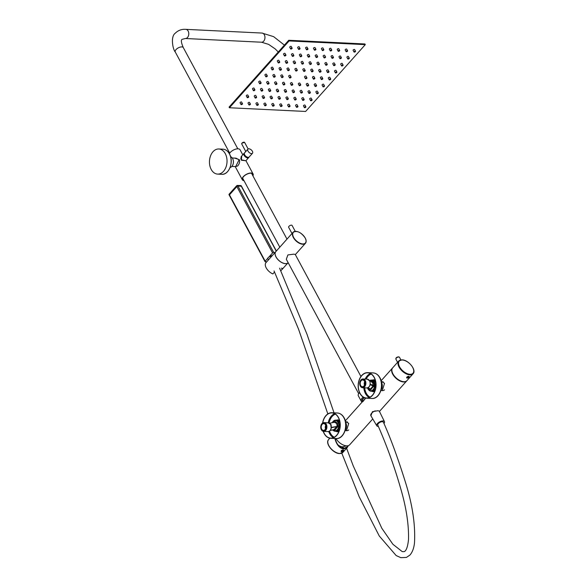 <?xml version="1.0" encoding="UTF-8"?>
<svg xmlns="http://www.w3.org/2000/svg" width="587" height="587" viewBox="0 0 587 587"><rect width="100%" height="100%" fill="white"/><g stroke="black" fill="none" stroke-linecap="round" stroke-linejoin="round"><path stroke-width="0.88" d="M381.139 380.75L392.417 368.122A9.59 5.195 41.8 0 0 392.718 374.176A9.59 5.195 41.8 0 0 399.886 380.934A9.59 5.195 41.8 0 0 406.725 380.897A9.59 5.195 -138.2 0 1 399.886 380.934A9.59 5.195 -138.2 0 1 392.718 374.176A9.59 5.195 41.8 0 1 392.417 368.122A9.59 5.195 41.8 0 1 392.542 367.99M372.76 418.942L349.691 444.777A9.59 5.195 -138.2 0 1 343.116 444.939A9.59 5.195 -138.2 0 1 335.962 438.54M382.166 381.777L384.529 383.34L382.247 390.641L381.403 390.494M346.367 421.87L348.737 423.432L346.455 430.733L345.611 430.587M370.896 415.765L372.429 411.685L377.925 410.717L379.275 411.105M346.719 430.733A4.476 3.126 92.8 0 1 346.249 430.616M347.086 421.818A4.476 3.126 -87.2 0 0 346.675 421.884M365.686 398.103L362.832 401.699M382.475 381.792A4.476 3.126 92.8 0 1 382.885 381.726M382.049 390.524A4.476 3.126 -87.2 0 0 382.511 390.641M406.842 380.758A9.59 5.195 -138.2 0 1 406.725 380.897L379.444 411.45M402.616 360.022A9.59 5.195 41.8 0 0 401.89 359.948A9.59 5.195 41.8 0 0 398.749 361.027L392.659 367.851A9.59 5.195 -138.2 0 0 394.42 376.091A9.59 5.195 -138.2 0 0 403.827 381.704A9.59 5.195 41.8 0 0 406.967 380.625A9.59 5.195 -138.2 0 1 400.129 380.669A9.59 5.195 -138.2 0 1 392.952 373.904A9.59 5.195 41.8 0 1 392.659 367.851L392.417 368.122M362.517 401.611A5.54 2.59 -28.3 0 1 362.23 401.259A5.54 2.59 -28.3 0 1 364.043 397.582M362.759 401.332L362.612 401.053A5.114 2.392 -28.3 0 1 364.263 397.678M346.418 445.841L343.057 446.81A6.714 3.639 -138.2 0 1 338.149 445.034M383.186 381.829A4.373 3.052 -87.2 0 0 383.15 381.829L381.418 381.741M384.551 389.819A4.373 3.052 92.8 0 1 382.724 390.56L380.948 390.472M382.108 387.589A6.288 4.388 -87.2 0 0 382.122 387.53A6.288 4.388 -87.2 0 0 382.254 384.786L381.631 382.218A6.927 4.835 -87.2 0 0 381.352 381.616M382.254 384.786A6.288 4.388 -87.2 0 0 382.254 384.771L382.093 387.662L381.572 387.655M381.007 390.296L381.308 389.122M381.66 389.137A6.927 4.835 -87.2 0 0 382.093 387.677L382.122 387.53M347.387 421.921A4.373 3.052 -87.2 0 0 347.357 421.921L345.618 421.833M348.751 429.911A4.373 3.052 92.8 0 1 346.932 430.645L345.156 430.564M346.315 427.681A6.288 4.388 -87.2 0 0 346.33 427.622A6.288 4.388 -87.2 0 0 346.462 424.878L345.838 422.31A6.927 4.835 -87.2 0 0 345.552 421.708M345.207 430.388L345.868 429.229A6.927 4.835 -87.2 0 0 346.293 427.769L346.462 424.863A6.288 4.388 -87.2 0 0 346.462 424.856M346.293 427.769L345.772 427.747M364.74 384.536L364.923 383.216M364.82 384.206A3.39 2.37 92.8 0 1 362.392 386.73A3.39 2.37 92.8 0 1 360.66 385.468A3.39 2.37 92.8 0 1 360.477 381.836A3.39 2.37 92.8 0 1 362.722 379.965A3.39 2.37 92.8 0 1 364.454 381.22A3.39 2.37 92.8 0 1 364.894 382.709M364.439 381.168A3.471 2.429 92.8 0 1 364.894 382.702A3.471 2.429 92.8 0 1 364.82 384.214A3.471 2.429 92.8 0 1 362.92 386.738A3.471 2.429 92.8 0 1 360.55 385.52A3.471 2.429 92.8 0 1 361.034 380.64A3.471 2.429 92.8 0 1 364.439 381.168M364.71 380.86A3.962 2.766 -87.2 0 0 362.01 379.473A3.962 2.766 -87.2 0 0 359.838 382.35A3.962 2.766 -87.2 0 0 359.75 384.074A3.962 2.766 -87.2 0 0 360.271 385.828A3.962 2.766 -87.2 0 0 364.153 386.429A3.962 2.766 -87.2 0 0 364.71 380.86M359.758 384.125A4.388 3.067 -87.2 0 0 359.765 384.169A4.388 3.067 -87.2 0 0 360.337 386.114A4.388 3.067 -87.2 0 0 362.583 387.743A4.388 3.067 -87.2 0 0 365.496 385.321A4.388 3.067 -87.2 0 0 365.253 380.603A4.388 3.067 -87.2 0 0 363.008 378.975A4.388 3.067 -87.2 0 0 359.853 382.254A4.388 3.067 -87.2 0 0 359.846 382.306M366.794 387.948L366.956 387.956A4.388 3.067 -87.2 0 0 369.795 385.498A4.388 3.067 -87.2 0 0 369.568 380.846A4.388 3.067 -87.2 0 0 369.546 380.816A4.388 3.067 -87.2 0 0 367.301 379.18L369.7 380.912C370.881 384.668 369.964 387.016 366.956 387.956L362.583 387.743M369.575 380.692A5.562 3.889 92.8 0 1 371.512 380.068A5.562 3.889 92.8 0 1 374.359 382.137A5.562 3.889 92.8 0 1 374.66 388.11A5.562 3.889 92.8 0 1 370.969 391.177L367.99 389.049L367.521 387.897L370.309 389.115L373.163 385.982L372.716 382.885L371.013 381.543L371.63 381.007L370.896 381.389M371.556 381.704L369.634 380.794M368.614 388.132L370.602 389.695L374.176 385.74L373.633 382.57L371.63 381.007M370.602 389.695L367.667 387.86M371.182 389.438L367.924 387.765M373.846 386.495L370.177 384.566M374.176 385.74L370.236 384.221M333.321 429.838L334.392 430.3L333.878 429.713L337.151 426.257L336.711 423.498L334.546 422.28M330.048 423.528L331.127 424.761L331.31 427.732M331.105 428.099L331.237 428.084C330.76 430.315 329.652 431.482 327.906 431.599A4.388 3.067 -87.2 0 0 331.105 428.099L331.362 427.38L337.892 426.331L337.327 423.168L335.346 421.605L334.377 422.251M325.697 428.429L325.682 427.16M325.851 427.85A3.39 2.37 92.8 0 1 323.422 430.381A3.39 2.37 92.8 0 1 321.683 429.119A3.39 2.37 92.8 0 1 321.5 425.48A3.39 2.37 92.8 0 1 323.745 423.609A3.39 2.37 92.8 0 1 325.484 424.871A3.39 2.37 92.8 0 1 325.924 426.353A3.471 2.429 92.8 0 1 325.851 427.864A3.471 2.429 92.8 0 1 323.951 430.381A3.471 2.429 92.8 0 1 321.581 429.17A3.471 2.429 92.8 0 1 322.065 424.284A3.471 2.429 92.8 0 1 325.469 424.812A3.471 2.429 92.8 0 1 325.924 426.345M321.302 429.479A3.962 2.766 -87.2 0 0 325.183 430.073A3.962 2.766 -87.2 0 0 325.741 424.504A3.962 2.766 -87.2 0 0 323.033 423.117A3.962 2.766 -87.2 0 0 320.869 425.993A3.962 2.766 -87.2 0 0 320.781 427.725A3.962 2.766 -87.2 0 0 321.302 429.479M320.788 427.769A4.388 3.067 -87.2 0 0 320.796 427.82A4.388 3.067 -87.2 0 0 321.368 429.757A4.388 3.067 -87.2 0 0 323.613 431.386A4.388 3.067 -87.2 0 0 326.526 428.965A4.388 3.067 -87.2 0 0 326.284 424.254A4.388 3.067 -87.2 0 0 324.039 422.618A4.388 3.067 -87.2 0 0 320.884 425.898A4.388 3.067 -87.2 0 0 320.876 425.949M331.149 427.879L330.708 424.467L328.265 422.823M331.244 427.358L330.921 424.702L329.938 423.491M330.708 424.467L328.449 422.838M330.782 424.614L331.207 427.894M334.957 430.051L334.392 430.3L333.878 429.713L334.23 429.589A0.638 0.374 39.6 0 1 334.957 430.051L337.892 426.331M335.346 421.605L334.935 422.148L329.608 423.205L334.744 422.222M337.554 427.094L336.872 426.595L331.339 427.688M375.834 383.106A5.606 3.918 92.8 0 0 375.423 382.159A5.606 3.918 -87.2 0 0 372.562 380.075A5.606 3.918 -87.2 0 0 372.077 380.097M375.57 388.579A5.606 3.918 92.8 0 1 372.019 391.272A5.606 3.918 92.8 0 1 371.534 391.206M374.168 377.514A12.62 8.812 -87.2 0 0 367.719 372.818A12.62 8.812 -87.2 0 0 359.361 379.789A12.62 8.812 -87.2 0 0 360.044 393.334A12.62 8.812 -87.2 0 0 366.493 398.023A12.62 8.812 -87.2 0 0 374.858 391.059A12.62 8.812 -87.2 0 0 374.168 377.514M374.264 377.404A12.789 8.93 -87.2 0 0 367.726 372.65A12.789 8.93 -87.2 0 0 359.251 379.708A12.789 8.93 -87.2 0 0 359.948 393.444A12.789 8.93 92.8 0 0 366.486 398.199A12.789 8.93 92.8 0 0 374.961 391.133A12.789 8.93 92.8 0 0 374.264 377.404M340.034 423.198A5.606 3.918 92.8 0 0 339.631 422.251A5.606 3.918 -87.2 0 0 336.762 420.167A5.606 3.918 -87.2 0 0 336.278 420.189M339.77 428.664A5.606 3.918 92.8 0 1 336.219 431.364A5.606 3.918 92.8 0 1 335.742 431.298M323.356 431.364A12.62 8.812 -87.2 0 0 324.244 433.426A12.62 8.812 -87.2 0 0 330.701 438.115A12.62 8.812 -87.2 0 0 339.059 431.151A12.62 8.812 -87.2 0 0 338.376 417.599A12.62 8.812 -87.2 0 0 331.926 412.91A12.62 8.812 -87.2 0 0 322.74 422.956M331.934 412.742L337.356 413.006A12.789 8.93 92.8 0 1 343.894 417.761A12.789 8.93 92.8 0 1 344.591 431.489A12.789 8.93 92.8 0 1 336.116 438.548L330.694 438.291A12.789 8.93 92.8 0 0 339.161 431.225A12.789 8.93 92.8 0 0 338.472 417.496A12.789 8.93 -87.2 0 0 331.934 412.742A12.789 8.93 -87.2 0 0 322.601 423.044M323.21 431.328A12.789 8.93 -87.2 0 0 324.149 433.529A12.789 8.93 92.8 0 0 330.694 438.291M409.11 376.854A1.387 0.646 151.7 0 0 409.11 376.509A1.387 0.646 151.7 0 0 409.11 376.502A1.387 0.646 151.7 0 0 408.662 376.296A1.387 0.646 151.7 0 0 407.202 376.839A1.387 0.646 151.7 0 0 406.674 377.823A1.387 0.646 -28.3 0 1 406.666 377.815A1.387 0.646 -28.3 0 1 407.202 376.832A1.387 0.646 -28.3 0 1 408.662 376.296A1.387 0.646 151.7 0 1 409.11 376.509L409.11 376.502M408.669 376.494A1.269 0.594 151.7 0 0 407.048 377.25A1.269 0.594 151.7 0 0 407.246 378.094A1.269 0.594 151.7 0 0 408.868 377.338A1.269 0.594 151.7 0 0 408.669 376.494M339.015 446.48L338.993 445.599M347.812 445.775L346.917 447.096L343.674 448.424C339.682 447.778 336.916 444.704 335.375 439.208L334.964 438.856A9.59 5.195 -138.2 0 1 334.773 438.489M341.568 451.44C340.834 450.794 341.296 450.28 342.955 449.884L343.344 450.053M334.964 438.856C336.725 444.997 339.66 448.365 343.777 448.96L347.262 447.492L348.37 445.628M335.375 439.208L335.206 438.863A9.245 5.012 -138.2 0 1 335.023 438.496M343.608 450.589A1.387 0.646 151.7 0 0 343.608 450.244A1.387 0.646 151.7 0 0 343.608 450.236A1.387 0.646 151.7 0 0 343.16 450.024A1.387 0.646 -28.3 0 0 341.7 450.567A1.387 0.646 -28.3 0 0 341.164 451.55A1.387 0.646 -28.3 0 1 341.164 451.55A1.387 0.646 151.7 0 0 341.458 451.748M343.168 450.229A1.269 0.594 151.7 0 0 341.546 450.985A1.269 0.594 151.7 0 0 341.744 451.821A1.269 0.594 151.7 0 0 343.366 451.073A1.269 0.594 151.7 0 0 343.168 450.229M339.822 446.061A1.064 0.499 151.7 0 0 339.381 446.362M340.174 446.223A0.851 0.396 151.7 0 0 339.594 446.56M340.856 446.524L340.871 446.494A0.851 0.396 -28.3 0 1 340.856 446.524A0.851 0.396 -28.3 0 1 340.233 447.067M340.438 446.333L339.69 446.641M340.122 446.986L340.643 446.413M340.577 446.7L340.372 446.333M274.092 272.537L272.845 273.931A8.269 4.483 41.8 0 1 266.212 267.899A8.269 4.483 41.8 0 1 265.955 262.675L275.743 251.72A8.269 4.483 41.8 0 0 276 256.945A8.269 4.483 41.8 0 0 282.186 262.771A8.269 4.483 41.8 0 0 288.078 262.734A8.269 4.483 41.8 0 0 288.1 262.712M275.149 253.078A8.225 4.454 41.8 0 0 276.029 256.945A8.225 4.454 41.8 0 0 286.801 263.475M291.996 233.516L288.65 227.301A1.952 0.91 -28.3 0 1 289.398 225.914A1.952 0.91 -28.3 0 1 291.453 225.151A1.952 0.91 -28.3 0 1 292.084 225.452L295.239 231.322M305.871 239.76A8.269 4.483 -138.2 0 1 305.431 243.304A8.269 4.483 -138.2 0 1 299.531 243.341A8.269 4.483 -138.2 0 1 293.346 237.508A8.269 4.483 -138.2 0 1 293.089 232.291L275.787 251.669A8.269 4.483 41.8 0 0 275.743 251.72M363.133 397.069A6.391 2.994 151.7 0 0 361.218 401.163A6.391 2.994 151.7 0 0 362.208 401.948M359.493 392.512A6.391 2.994 151.7 0 0 358.356 395.858L361.218 401.163M358.657 393.628L286.309 259.263L287.894 254.934L293.874 254.149L295.246 254.45L360.946 376.48M288.129 262.683L288.144 262.668A8.269 4.483 -138.2 0 1 282.23 262.719A8.269 4.483 -138.2 0 1 276.044 256.886A8.269 4.483 -138.2 0 1 275.787 251.669M280.894 270.776L282.655 268.479L281.356 268.171M245.828 151.6L246.232 150.998M252.403 151.299A3.089 1.673 41.8 0 0 250.091 149.12A3.089 1.673 41.8 0 0 247.89 149.135A3.089 1.673 41.8 0 0 247.985 151.086A3.089 1.673 41.8 0 0 250.297 153.266A3.089 1.673 41.8 0 0 252.498 153.251A3.089 1.673 41.8 0 0 252.403 151.299M247.89 149.135L244.552 152.877A3.089 1.673 41.8 0 0 244.647 154.829A3.089 1.673 41.8 0 0 246.958 157.008A3.089 1.673 41.8 0 0 249.159 156.993L252.498 153.251M225.283 153.655A12.576 8.783 -87.2 0 0 218.848 148.981A12.576 8.783 -87.2 0 0 210.52 155.922A12.576 8.783 -87.2 0 0 211.203 169.423A12.576 8.783 -87.2 0 0 217.638 174.104A12.576 8.783 -87.2 0 0 225.966 167.156A12.576 8.783 -87.2 0 0 225.283 153.655M230.067 167.544A5.54 3.867 -87.2 0 0 232.65 158.615A5.54 3.867 -87.2 0 0 230.588 156.7M247.971 157.323A2.495 1.35 -138.2 0 1 247.222 157.389A2.495 1.35 -138.2 0 1 244.596 155.386A2.495 1.35 -138.2 0 1 244.375 154.851A2.495 1.35 -138.2 0 1 244.353 154.102M247.12 157.375A2.282 1.233 41.8 0 0 247.743 157.287M243.876 180.458A5.841 2.73 -28.3 0 1 242.651 177.934A5.841 2.73 -28.3 0 1 243.524 176.658A5.841 2.73 -28.3 0 1 251.383 173.238A5.841 2.73 -28.3 0 1 252.814 175.645M252.623 175.308A5.635 2.634 151.7 0 0 251.273 173.224M252.41 174.904A5.415 2.531 151.7 0 0 251.148 173.209M252.234 174.566A5.415 2.531 151.7 0 0 252.19 173.803M252.05 174.236A5.415 2.531 151.7 0 0 252.058 173.657M251.874 173.906A5.415 2.531 151.7 0 0 251.904 173.525M244.383 153.141A3.133 1.695 41.8 0 0 244.038 153.383L241.176 156.597L240.853 159.04L241.609 159.869L245.85 160.772L248.712 157.558A3.133 1.695 41.8 0 0 248.917 157.184M245.865 160.75L241.345 160.222L241.712 155.995M234.646 158.108L239.342 159.664C239.98 161.909 239.393 164.022 237.596 165.996L235.446 166.598M231.85 166.422L235.673 166.605L239.085 159.789L236.077 158.174L232.261 157.991M244.038 153.383A3.133 1.695 41.8 0 0 244.141 155.364A3.133 1.695 41.8 0 0 246.481 157.573A3.133 1.695 41.8 0 0 248.712 157.558M243.994 180.671A6.119 2.862 -28.3 0 1 242.314 179.761A6.119 2.862 -28.3 0 1 243.326 176.65A6.119 2.862 -28.3 0 1 248.851 173.319A6.119 2.862 -28.3 0 1 253.085 173.957A6.119 2.862 -28.3 0 1 252.924 175.865M229.385 153.743A6.119 2.862 -28.3 0 1 230.287 152.429A6.119 2.862 -28.3 0 1 235.813 149.105A6.119 2.862 -28.3 0 1 240.046 149.744L242.776 154.807M244.419 154.322A2.282 1.233 41.8 0 0 244.405 154.946M242.629 178.734A5.415 2.531 151.7 0 0 243.121 179.05M242.68 178.925A5.415 2.531 151.7 0 0 243.297 179.38M242.761 177.729A5.415 2.531 151.7 0 0 243.473 179.71M242.702 177.839A5.635 2.634 151.7 0 0 243.693 180.114M341.803 453.193L359.193 496.771L379.253 535.975L396.144 555.544L400.789 557.65L406.409 557.437L409.887 555.097C412.36 552.316 413.894 548.273 414.488 542.975C415.493 525.482 412.646 505.781 405.955 483.864C398.037 458.418 390.516 437.88 383.406 422.251A3.155 1.475 151.7 0 0 379.635 422.53A3.155 1.475 151.7 0 0 377.793 425.105C387.435 447.067 395.462 469.578 401.86 492.647C406.622 509.934 408.838 525.504 408.515 539.365C407.371 551.237 404.37 551.604 403.988 551.655L402.234 551.619L392.894 544.266L381.829 528.285L353.279 465.997L346.587 448.248M378.336 426.419A4.373 2.04 -28.3 0 1 376.773 425.78A4.373 2.04 -28.3 0 1 379.261 422.09A4.373 2.04 -28.3 0 1 384.463 421.635A4.373 2.04 -28.3 0 1 383.949 423.557M376.773 425.78L370.859 415.699A4.799 2.245 -28.3 0 1 373.589 411.648A4.799 2.245 -28.3 0 1 375.21 410.863M379.246 411.047A4.799 2.245 -28.3 0 1 379.305 411.157L384.463 421.635M268.45 259.887L267.855 258.684A3.155 1.416 -14.5 0 1 271.737 256.203M305.739 107.223A0.851 0.396 -28.3 0 1 304.969 107.685A0.851 0.396 -28.3 0 1 304.382 107.597A0.851 0.396 -28.3 0 1 304.521 107.164A0.851 0.396 -28.3 0 1 305.291 106.695A0.851 0.396 -28.3 0 1 305.878 106.79A0.851 0.396 -28.3 0 1 305.739 107.223M305.878 106.79L304.991 105.124A0.851 0.396 151.7 0 0 304.396 105.036A0.851 0.396 151.7 0 0 303.626 105.499A0.851 0.396 151.7 0 0 303.486 105.939L304.382 107.597M297.814 106.834A0.851 0.396 -28.3 0 1 297.044 107.296A0.851 0.396 -28.3 0 1 296.457 107.208A0.851 0.396 -28.3 0 1 296.596 106.775A0.851 0.396 -28.3 0 1 297.367 106.313A0.851 0.396 -28.3 0 1 297.961 106.401A0.851 0.396 -28.3 0 1 297.814 106.834M297.961 106.401L297.066 104.743A0.851 0.396 151.7 0 0 296.472 104.655A0.851 0.396 151.7 0 0 295.701 105.117A0.851 0.396 151.7 0 0 295.562 105.55L296.457 107.208M289.89 106.452A0.851 0.396 -28.3 0 1 289.127 106.915A0.851 0.396 -28.3 0 1 288.533 106.827A0.851 0.396 -28.3 0 1 288.672 106.394A0.851 0.396 -28.3 0 1 289.442 105.924A0.851 0.396 -28.3 0 1 290.037 106.012A0.851 0.396 -28.3 0 1 289.89 106.452M290.037 106.012L289.142 104.354A0.851 0.396 151.7 0 0 288.555 104.266A0.851 0.396 151.7 0 0 287.784 104.728A0.851 0.396 151.7 0 0 287.637 105.168L288.533 106.827M281.973 106.064A0.851 0.396 -28.3 0 1 281.202 106.526A0.851 0.396 -28.3 0 1 280.608 106.438A0.851 0.396 -28.3 0 1 280.755 106.005A0.851 0.396 -28.3 0 1 281.518 105.543A0.851 0.396 -28.3 0 1 282.112 105.631A0.851 0.396 -28.3 0 1 281.973 106.064M282.112 105.631L281.217 103.972A0.851 0.396 151.7 0 0 280.63 103.884A0.851 0.396 151.7 0 0 279.86 104.347A0.851 0.396 151.7 0 0 279.72 104.78L280.608 106.438M274.048 105.682A0.851 0.396 -28.3 0 1 273.278 106.144A0.851 0.396 -28.3 0 1 272.691 106.056A0.851 0.396 -28.3 0 1 272.83 105.623A0.851 0.396 -28.3 0 1 273.601 105.154A0.851 0.396 -28.3 0 1 274.188 105.242A0.851 0.396 -28.3 0 1 274.048 105.682M274.188 105.242L273.293 103.583A0.851 0.396 151.7 0 0 272.706 103.495A0.851 0.396 151.7 0 0 271.935 103.958A0.851 0.396 151.7 0 0 271.796 104.398L272.691 106.056M266.124 105.293A0.851 0.396 -28.3 0 1 265.353 105.755A0.851 0.396 -28.3 0 1 264.766 105.667A0.851 0.396 -28.3 0 1 264.906 105.234A0.851 0.396 -28.3 0 1 265.676 104.772A0.851 0.396 -28.3 0 1 266.263 104.86A0.851 0.396 -28.3 0 1 266.124 105.293M266.263 104.86L265.375 103.202A0.851 0.396 151.7 0 0 264.781 103.114A0.851 0.396 151.7 0 0 264.011 103.576A0.851 0.396 151.7 0 0 263.871 104.009L264.766 105.667M258.199 104.912A0.851 0.396 -28.3 0 1 257.429 105.374A0.851 0.396 -28.3 0 1 256.842 105.286A0.851 0.396 -28.3 0 1 256.981 104.853A0.851 0.396 -28.3 0 1 257.752 104.383A0.851 0.396 -28.3 0 1 258.346 104.471A0.851 0.396 -28.3 0 1 258.199 104.912M258.346 104.471L257.451 102.813A0.851 0.396 151.7 0 0 256.857 102.725A0.851 0.396 151.7 0 0 256.086 103.187A0.851 0.396 151.7 0 0 255.947 103.628L256.842 105.286M250.275 104.523A0.851 0.396 -28.3 0 1 249.512 104.985A0.851 0.396 -28.3 0 1 248.917 104.897A0.851 0.396 -28.3 0 1 249.057 104.464A0.851 0.396 -28.3 0 1 249.827 104.002A0.851 0.396 -28.3 0 1 250.422 104.09A0.851 0.396 -28.3 0 1 250.275 104.523M250.422 104.09L249.526 102.431A0.851 0.396 151.7 0 0 248.939 102.343A0.851 0.396 151.7 0 0 248.169 102.806A0.851 0.396 151.7 0 0 248.022 103.239L248.917 104.897M242.358 104.141A0.851 0.396 -28.3 0 1 241.587 104.603A0.851 0.396 -28.3 0 1 240.993 104.515A0.851 0.396 -28.3 0 1 241.14 104.075A0.851 0.396 -28.3 0 1 241.903 103.613A0.851 0.396 -28.3 0 1 242.497 103.701A0.851 0.396 -28.3 0 1 242.358 104.141M242.497 103.701L241.602 102.043A0.851 0.396 151.7 0 0 241.015 101.955A0.851 0.396 151.7 0 0 240.244 102.417A0.851 0.396 151.7 0 0 240.105 102.857L240.993 104.515M291.996 48.545A0.851 0.396 -28.3 0 1 291.225 49.007A0.851 0.396 -28.3 0 1 290.631 48.919A0.851 0.396 -28.3 0 1 290.77 48.486A0.851 0.396 -28.3 0 1 291.541 48.024A0.851 0.396 -28.3 0 1 292.135 48.112A0.851 0.396 -28.3 0 1 291.996 48.545M292.135 48.112L291.24 46.454A0.851 0.396 151.7 0 0 290.653 46.366A0.851 0.396 151.7 0 0 289.883 46.828A0.851 0.396 151.7 0 0 289.736 47.261L290.631 48.919M285.788 55.494A0.851 0.396 -28.3 0 1 285.018 55.956A0.851 0.396 -28.3 0 1 284.431 55.868A0.851 0.396 -28.3 0 1 284.57 55.435A0.851 0.396 -28.3 0 1 285.341 54.973A0.851 0.396 -28.3 0 1 285.928 55.061A0.851 0.396 -28.3 0 1 285.788 55.494M285.928 55.061L285.033 53.402A0.851 0.396 151.7 0 0 284.446 53.314A0.851 0.396 151.7 0 0 283.675 53.777A0.851 0.396 151.7 0 0 283.536 54.209L284.431 55.868M279.581 62.442A0.851 0.396 -28.3 0 1 278.81 62.904A0.851 0.396 -28.3 0 1 278.223 62.816A0.851 0.396 -28.3 0 1 278.363 62.383A0.851 0.396 -28.3 0 1 279.133 61.921A0.851 0.396 -28.3 0 1 279.728 62.009A0.851 0.396 -28.3 0 1 279.581 62.442M279.728 62.009L278.832 60.351A0.851 0.396 151.7 0 0 278.238 60.263A0.851 0.396 151.7 0 0 277.468 60.725A0.851 0.396 151.7 0 0 277.328 61.158L278.223 62.816M273.381 69.391A0.851 0.396 -28.3 0 1 272.61 69.853A0.851 0.396 -28.3 0 1 272.016 69.765A0.851 0.396 -28.3 0 1 272.163 69.332A0.851 0.396 -28.3 0 1 272.933 68.87A0.851 0.396 -28.3 0 1 273.52 68.958A0.851 0.396 -28.3 0 1 273.381 69.391M273.52 68.958L272.625 67.3A0.851 0.396 151.7 0 0 272.038 67.212A0.851 0.396 151.7 0 0 271.267 67.674A0.851 0.396 151.7 0 0 271.128 68.107L272.016 69.765M267.173 76.339A0.851 0.396 -28.3 0 1 266.403 76.802A0.851 0.396 -28.3 0 1 265.816 76.714A0.851 0.396 -28.3 0 1 265.955 76.281A0.851 0.396 -28.3 0 1 266.725 75.818A0.851 0.396 -28.3 0 1 267.312 75.906A0.851 0.396 -28.3 0 1 267.173 76.339M267.312 75.906L266.425 74.248A0.851 0.396 151.7 0 0 265.83 74.16A0.851 0.396 151.7 0 0 265.06 74.622A0.851 0.396 151.7 0 0 264.92 75.055L265.816 76.714M260.966 83.288A0.851 0.396 -28.3 0 1 260.202 83.758A0.851 0.396 -28.3 0 1 259.608 83.662A0.851 0.396 -28.3 0 1 259.748 83.229A0.851 0.396 -28.3 0 1 260.518 82.767A0.851 0.396 -28.3 0 1 261.112 82.855A0.851 0.396 -28.3 0 1 260.966 83.288M261.112 82.855L260.217 81.197A0.851 0.396 151.7 0 0 259.63 81.109A0.851 0.396 151.7 0 0 258.86 81.571A0.851 0.396 151.7 0 0 258.713 82.004L259.608 83.662M254.765 90.237A0.851 0.396 -28.3 0 1 253.995 90.706A0.851 0.396 -28.3 0 1 253.408 90.611A0.851 0.396 -28.3 0 1 253.547 90.178A0.851 0.396 -28.3 0 1 254.318 89.716A0.851 0.396 -28.3 0 1 254.905 89.804A0.851 0.396 -28.3 0 1 254.765 90.237M254.905 89.804L254.01 88.145A0.851 0.396 151.7 0 0 253.423 88.057A0.851 0.396 151.7 0 0 252.652 88.52A0.851 0.396 151.7 0 0 252.513 88.953L253.408 90.611M248.558 97.193A0.851 0.396 -28.3 0 1 247.787 97.655A0.851 0.396 -28.3 0 1 247.2 97.567A0.851 0.396 -28.3 0 1 247.34 97.126A0.851 0.396 -28.3 0 1 248.11 96.664A0.851 0.396 -28.3 0 1 248.705 96.752A0.851 0.396 -28.3 0 1 248.558 97.193M248.705 96.752L247.809 95.094A0.851 0.396 151.7 0 0 247.215 95.006A0.851 0.396 151.7 0 0 246.445 95.468A0.851 0.396 151.7 0 0 246.305 95.901L247.2 97.567M355.377 51.627A0.851 0.396 -28.3 0 1 354.607 52.089A0.851 0.396 -28.3 0 1 354.02 52.001A0.851 0.396 -28.3 0 1 354.159 51.568A0.851 0.396 -28.3 0 1 354.93 51.106A0.851 0.396 -28.3 0 1 355.517 51.194A0.851 0.396 -28.3 0 1 355.377 51.627M355.517 51.194L354.629 49.535A0.851 0.396 151.7 0 0 354.034 49.447A0.851 0.396 151.7 0 0 353.264 49.91A0.851 0.396 151.7 0 0 353.125 50.343L354.02 52.001M347.453 51.245A0.851 0.396 -28.3 0 1 346.682 51.707A0.851 0.396 -28.3 0 1 346.095 51.619A0.851 0.396 -28.3 0 1 346.235 51.186A0.851 0.396 -28.3 0 1 347.005 50.717A0.851 0.396 -28.3 0 1 347.592 50.805A0.851 0.396 -28.3 0 1 347.453 51.245M347.592 50.805L346.704 49.147A0.851 0.396 151.7 0 0 346.11 49.059A0.851 0.396 151.7 0 0 345.339 49.521A0.851 0.396 151.7 0 0 345.2 49.961L346.095 51.619M339.528 50.856A0.851 0.396 -28.3 0 1 338.758 51.318A0.851 0.396 -28.3 0 1 338.171 51.23A0.851 0.396 -28.3 0 1 338.31 50.798A0.851 0.396 -28.3 0 1 339.081 50.335A0.851 0.396 -28.3 0 1 339.675 50.423A0.851 0.396 -28.3 0 1 339.528 50.856M339.675 50.423L338.78 48.765A0.851 0.396 151.7 0 0 338.185 48.677A0.851 0.396 151.7 0 0 337.422 49.139A0.851 0.396 151.7 0 0 337.276 49.572L338.171 51.23M331.611 50.475A0.851 0.396 -28.3 0 1 330.841 50.937A0.851 0.396 -28.3 0 1 330.246 50.849A0.851 0.396 -28.3 0 1 330.386 50.416A0.851 0.396 -28.3 0 1 331.156 49.946A0.851 0.396 -28.3 0 1 331.75 50.034A0.851 0.396 -28.3 0 1 331.611 50.475M331.75 50.034L330.855 48.376A0.851 0.396 151.7 0 0 330.268 48.288A0.851 0.396 151.7 0 0 329.498 48.75A0.851 0.396 151.7 0 0 329.351 49.191L330.246 50.849M323.686 50.086A0.851 0.396 -28.3 0 1 322.916 50.548A0.851 0.396 -28.3 0 1 322.322 50.46A0.851 0.396 -28.3 0 1 322.468 50.027A0.851 0.396 -28.3 0 1 323.239 49.565A0.851 0.396 -28.3 0 1 323.826 49.653A0.851 0.396 -28.3 0 1 323.686 50.086M323.826 49.653L322.931 47.995A0.851 0.396 151.7 0 0 322.344 47.907A0.851 0.396 151.7 0 0 321.573 48.369A0.851 0.396 151.7 0 0 321.434 48.802L322.322 50.46M315.762 49.704A0.851 0.396 -28.3 0 1 314.992 50.166A0.851 0.396 -28.3 0 1 314.405 50.078A0.851 0.396 -28.3 0 1 314.544 49.646A0.851 0.396 -28.3 0 1 315.314 49.176A0.851 0.396 -28.3 0 1 315.901 49.264A0.851 0.396 -28.3 0 1 315.762 49.704M315.901 49.264L315.006 47.606A0.851 0.396 151.7 0 0 314.419 47.518A0.851 0.396 151.7 0 0 313.649 47.98A0.851 0.396 151.7 0 0 313.509 48.42L314.405 50.078M307.837 49.315A0.851 0.396 -28.3 0 1 307.067 49.778A0.851 0.396 -28.3 0 1 306.48 49.69A0.851 0.396 -28.3 0 1 306.619 49.257A0.851 0.396 -28.3 0 1 307.39 48.794A0.851 0.396 -28.3 0 1 307.977 48.882A0.851 0.396 -28.3 0 1 307.837 49.315M307.977 48.882L307.089 47.224A0.851 0.396 151.7 0 0 306.495 47.136A0.851 0.396 151.7 0 0 305.724 47.598A0.851 0.396 151.7 0 0 305.585 48.031L306.48 49.69M299.913 48.934A0.851 0.396 -28.3 0 1 299.143 49.396A0.851 0.396 -28.3 0 1 298.556 49.308A0.851 0.396 -28.3 0 1 298.695 48.868A0.851 0.396 -28.3 0 1 299.465 48.405A0.851 0.396 -28.3 0 1 300.06 48.494A0.851 0.396 -28.3 0 1 299.913 48.934M300.06 48.494L299.165 46.835A0.851 0.396 151.7 0 0 298.57 46.747A0.851 0.396 151.7 0 0 297.807 47.209A0.851 0.396 151.7 0 0 297.66 47.65L298.556 49.308M349.17 58.575A0.851 0.396 -28.3 0 1 348.399 59.038A0.851 0.396 -28.3 0 1 347.812 58.949A0.851 0.396 -28.3 0 1 347.952 58.517A0.851 0.396 -28.3 0 1 348.722 58.054A0.851 0.396 -28.3 0 1 349.316 58.142A0.851 0.396 -28.3 0 1 349.17 58.575M349.316 58.142L348.421 56.484A0.851 0.396 151.7 0 0 347.827 56.396A0.851 0.396 151.7 0 0 347.064 56.858A0.851 0.396 151.7 0 0 346.917 57.291L347.812 58.949M311.946 100.274A0.851 0.396 -28.3 0 1 311.176 100.737A0.851 0.396 -28.3 0 1 310.582 100.648A0.851 0.396 -28.3 0 1 310.728 100.208A0.851 0.396 -28.3 0 1 311.499 99.746A0.851 0.396 -28.3 0 1 312.086 99.834A0.851 0.396 -28.3 0 1 311.946 100.274M312.086 99.834L311.191 98.176A0.851 0.396 151.7 0 0 310.604 98.088A0.851 0.396 151.7 0 0 309.833 98.55A0.851 0.396 151.7 0 0 309.694 98.99L310.582 100.648M318.147 93.326A0.851 0.396 -28.3 0 1 317.376 93.788A0.851 0.396 -28.3 0 1 316.789 93.7A0.851 0.396 -28.3 0 1 316.929 93.26A0.851 0.396 -28.3 0 1 317.699 92.797A0.851 0.396 -28.3 0 1 318.293 92.885A0.851 0.396 -28.3 0 1 318.147 93.326M318.293 92.885L317.398 91.227A0.851 0.396 151.7 0 0 316.804 91.139A0.851 0.396 151.7 0 0 316.033 91.601A0.851 0.396 151.7 0 0 315.894 92.034L316.789 93.7M342.969 65.524A0.851 0.396 -28.3 0 1 342.199 65.986A0.851 0.396 -28.3 0 1 341.605 65.898A0.851 0.396 -28.3 0 1 341.751 65.465A0.851 0.396 -28.3 0 1 342.522 65.003A0.851 0.396 -28.3 0 1 343.109 65.091A0.851 0.396 -28.3 0 1 342.969 65.524M343.109 65.091L342.214 63.433A0.851 0.396 151.7 0 0 341.627 63.345A0.851 0.396 151.7 0 0 340.856 63.807A0.851 0.396 151.7 0 0 340.717 64.24L341.605 65.898M324.354 86.37A0.851 0.396 -28.3 0 1 323.584 86.839A0.851 0.396 -28.3 0 1 322.997 86.744A0.851 0.396 -28.3 0 1 323.136 86.311A0.851 0.396 -28.3 0 1 323.907 85.849A0.851 0.396 -28.3 0 1 324.494 85.937A0.851 0.396 -28.3 0 1 324.354 86.37M324.494 85.937L323.598 84.279A0.851 0.396 151.7 0 0 323.011 84.19A0.851 0.396 151.7 0 0 322.241 84.653A0.851 0.396 151.7 0 0 322.102 85.086L322.997 86.744M330.562 79.421A0.851 0.396 -28.3 0 1 329.791 79.891A0.851 0.396 -28.3 0 1 329.197 79.795A0.851 0.396 -28.3 0 1 329.336 79.362A0.851 0.396 -28.3 0 1 330.107 78.9A0.851 0.396 -28.3 0 1 330.701 78.988A0.851 0.396 -28.3 0 1 330.562 79.421M330.701 78.988L329.806 77.33A0.851 0.396 151.7 0 0 329.219 77.242A0.851 0.396 151.7 0 0 328.449 77.704A0.851 0.396 151.7 0 0 328.302 78.137L329.197 79.795M336.762 72.472A0.851 0.396 -28.3 0 1 335.991 72.935A0.851 0.396 -28.3 0 1 335.404 72.847A0.851 0.396 -28.3 0 1 335.544 72.414A0.851 0.396 -28.3 0 1 336.314 71.952A0.851 0.396 -28.3 0 1 336.901 72.04A0.851 0.396 -28.3 0 1 336.762 72.472M336.901 72.04L336.013 70.381A0.851 0.396 151.7 0 0 335.419 70.293A0.851 0.396 151.7 0 0 334.649 70.756A0.851 0.396 151.7 0 0 334.509 71.188L335.404 72.847M341.252 58.194A0.851 0.396 -28.3 0 1 340.482 58.656A0.851 0.396 -28.3 0 1 339.888 58.568A0.851 0.396 -28.3 0 1 340.027 58.135A0.851 0.396 -28.3 0 1 340.798 57.665A0.851 0.396 -28.3 0 1 341.392 57.761A0.851 0.396 -28.3 0 1 341.252 58.194M341.392 57.761L340.497 56.095A0.851 0.396 151.7 0 0 339.91 56.007A0.851 0.396 151.7 0 0 339.139 56.477A0.851 0.396 151.7 0 0 338.993 56.91L339.888 58.568M333.328 57.805A0.851 0.396 -28.3 0 1 332.558 58.267A0.851 0.396 -28.3 0 1 331.963 58.179A0.851 0.396 -28.3 0 1 332.11 57.746A0.851 0.396 -28.3 0 1 332.88 57.284A0.851 0.396 -28.3 0 1 333.467 57.372A0.851 0.396 -28.3 0 1 333.328 57.805M333.467 57.372L332.572 55.714A0.851 0.396 151.7 0 0 331.985 55.626A0.851 0.396 151.7 0 0 331.215 56.088A0.851 0.396 151.7 0 0 331.075 56.521L331.963 58.179M325.403 57.423A0.851 0.396 -28.3 0 1 324.633 57.886A0.851 0.396 -28.3 0 1 324.046 57.797A0.851 0.396 -28.3 0 1 324.185 57.365A0.851 0.396 -28.3 0 1 324.956 56.895A0.851 0.396 -28.3 0 1 325.543 56.99A0.851 0.396 -28.3 0 1 325.403 57.423M325.543 56.99L324.648 55.325A0.851 0.396 151.7 0 0 324.061 55.237A0.851 0.396 151.7 0 0 323.29 55.706A0.851 0.396 151.7 0 0 323.151 56.139L324.046 57.797M317.479 57.034A0.851 0.396 -28.3 0 1 316.709 57.497A0.851 0.396 -28.3 0 1 316.122 57.409A0.851 0.396 -28.3 0 1 316.261 56.976A0.851 0.396 -28.3 0 1 317.031 56.513A0.851 0.396 -28.3 0 1 317.618 56.601A0.851 0.396 -28.3 0 1 317.479 57.034M317.618 56.601L316.731 54.943A0.851 0.396 151.7 0 0 316.136 54.855A0.851 0.396 151.7 0 0 315.366 55.317A0.851 0.396 151.7 0 0 315.226 55.75L316.122 57.409M309.554 56.653A0.851 0.396 -28.3 0 1 308.784 57.115A0.851 0.396 -28.3 0 1 308.197 57.027A0.851 0.396 -28.3 0 1 308.336 56.594A0.851 0.396 -28.3 0 1 309.107 56.125A0.851 0.396 -28.3 0 1 309.701 56.22A0.851 0.396 -28.3 0 1 309.554 56.653M309.701 56.22L308.806 54.554A0.851 0.396 151.7 0 0 308.212 54.466A0.851 0.396 151.7 0 0 307.449 54.929A0.851 0.396 151.7 0 0 307.302 55.369L308.197 57.027M301.637 56.264A0.851 0.396 -28.3 0 1 300.867 56.726A0.851 0.396 -28.3 0 1 300.273 56.638A0.851 0.396 -28.3 0 1 300.412 56.205A0.851 0.396 -28.3 0 1 301.182 55.743A0.851 0.396 -28.3 0 1 301.777 55.831A0.851 0.396 -28.3 0 1 301.637 56.264M301.777 55.831L300.882 54.173A0.851 0.396 151.7 0 0 300.295 54.085A0.851 0.396 151.7 0 0 299.524 54.547A0.851 0.396 151.7 0 0 299.377 54.98L300.273 56.638M293.713 55.882A0.851 0.396 -28.3 0 1 292.942 56.345A0.851 0.396 -28.3 0 1 292.348 56.257A0.851 0.396 -28.3 0 1 292.495 55.824A0.851 0.396 -28.3 0 1 293.265 55.354A0.851 0.396 -28.3 0 1 293.852 55.449A0.851 0.396 -28.3 0 1 293.713 55.882M293.852 55.449L292.957 53.784A0.851 0.396 151.7 0 0 292.37 53.696A0.851 0.396 151.7 0 0 291.6 54.158A0.851 0.396 151.7 0 0 291.46 54.598L292.348 56.257M256.482 97.574A0.851 0.396 -28.3 0 1 255.712 98.036A0.851 0.396 -28.3 0 1 255.125 97.948A0.851 0.396 -28.3 0 1 255.264 97.515A0.851 0.396 -28.3 0 1 256.035 97.053A0.851 0.396 -28.3 0 1 256.622 97.141A0.851 0.396 -28.3 0 1 256.482 97.574M256.622 97.141L255.734 95.483A0.851 0.396 151.7 0 0 255.14 95.395A0.851 0.396 151.7 0 0 254.369 95.857A0.851 0.396 151.7 0 0 254.23 96.29L255.125 97.948M262.69 90.625A0.851 0.396 -28.3 0 1 261.919 91.088A0.851 0.396 -28.3 0 1 261.325 91A0.851 0.396 -28.3 0 1 261.472 90.567A0.851 0.396 -28.3 0 1 262.242 90.105A0.851 0.396 -28.3 0 1 262.829 90.193A0.851 0.396 -28.3 0 1 262.69 90.625M262.829 90.193L261.934 88.534A0.851 0.396 151.7 0 0 261.347 88.446A0.851 0.396 151.7 0 0 260.577 88.908A0.851 0.396 151.7 0 0 260.437 89.341L261.325 91M268.89 83.677A0.851 0.396 -28.3 0 1 268.12 84.139A0.851 0.396 -28.3 0 1 267.533 84.051A0.851 0.396 -28.3 0 1 267.672 83.618A0.851 0.396 -28.3 0 1 268.442 83.156A0.851 0.396 -28.3 0 1 269.037 83.244A0.851 0.396 -28.3 0 1 268.89 83.677M269.037 83.244L268.142 81.586A0.851 0.396 151.7 0 0 267.547 81.498A0.851 0.396 151.7 0 0 266.777 81.96A0.851 0.396 151.7 0 0 266.637 82.393L267.533 84.051M275.098 76.728A0.851 0.396 -28.3 0 1 274.327 77.191A0.851 0.396 -28.3 0 1 273.74 77.102A0.851 0.396 -28.3 0 1 273.88 76.67A0.851 0.396 -28.3 0 1 274.65 76.207A0.851 0.396 -28.3 0 1 275.237 76.295A0.851 0.396 -28.3 0 1 275.098 76.728M275.237 76.295L274.342 74.637A0.851 0.396 151.7 0 0 273.755 74.549A0.851 0.396 151.7 0 0 272.984 75.011A0.851 0.396 151.7 0 0 272.845 75.444L273.74 77.102M281.305 69.78A0.851 0.396 -28.3 0 1 280.535 70.242A0.851 0.396 -28.3 0 1 279.94 70.154A0.851 0.396 -28.3 0 1 280.08 69.721A0.851 0.396 -28.3 0 1 280.85 69.259A0.851 0.396 -28.3 0 1 281.444 69.347A0.851 0.396 -28.3 0 1 281.305 69.78M281.444 69.347L280.549 67.688A0.851 0.396 151.7 0 0 279.962 67.593A0.851 0.396 151.7 0 0 279.192 68.063A0.851 0.396 151.7 0 0 279.045 68.496L279.94 70.154M287.505 62.831A0.851 0.396 -28.3 0 1 286.735 63.293A0.851 0.396 -28.3 0 1 286.148 63.205A0.851 0.396 -28.3 0 1 286.287 62.772A0.851 0.396 -28.3 0 1 287.058 62.303A0.851 0.396 -28.3 0 1 287.645 62.398A0.851 0.396 -28.3 0 1 287.505 62.831M287.645 62.398L286.757 60.732A0.851 0.396 151.7 0 0 286.163 60.644A0.851 0.396 151.7 0 0 285.392 61.114A0.851 0.396 151.7 0 0 285.253 61.547L286.148 63.205M304.022 99.885A0.851 0.396 -28.3 0 1 303.252 100.348A0.851 0.396 -28.3 0 1 302.665 100.26A0.851 0.396 -28.3 0 1 302.804 99.827A0.851 0.396 -28.3 0 1 303.574 99.364A0.851 0.396 -28.3 0 1 304.161 99.452A0.851 0.396 -28.3 0 1 304.022 99.885M304.161 99.452L303.266 97.794A0.851 0.396 151.7 0 0 302.679 97.706A0.851 0.396 151.7 0 0 301.909 98.168A0.851 0.396 151.7 0 0 301.769 98.601L302.665 100.26M310.23 92.937A0.851 0.396 -28.3 0 1 309.459 93.399A0.851 0.396 -28.3 0 1 308.865 93.311A0.851 0.396 -28.3 0 1 309.004 92.878A0.851 0.396 -28.3 0 1 309.775 92.416A0.851 0.396 -28.3 0 1 310.369 92.504A0.851 0.396 -28.3 0 1 310.23 92.937M310.369 92.504L309.474 90.846A0.851 0.396 151.7 0 0 308.887 90.758A0.851 0.396 151.7 0 0 308.116 91.22A0.851 0.396 151.7 0 0 307.97 91.653L308.865 93.311M335.045 65.142A0.851 0.396 -28.3 0 1 334.274 65.605A0.851 0.396 -28.3 0 1 333.687 65.517A0.851 0.396 -28.3 0 1 333.827 65.084A0.851 0.396 -28.3 0 1 334.597 64.621A0.851 0.396 -28.3 0 1 335.184 64.709A0.851 0.396 -28.3 0 1 335.045 65.142M335.184 64.709L334.289 63.051A0.851 0.396 151.7 0 0 333.702 62.956A0.851 0.396 151.7 0 0 332.932 63.425A0.851 0.396 151.7 0 0 332.792 63.858L333.687 65.517M316.43 85.988A0.851 0.396 -28.3 0 1 315.659 86.45A0.851 0.396 -28.3 0 1 315.072 86.362A0.851 0.396 -28.3 0 1 315.212 85.929A0.851 0.396 -28.3 0 1 315.982 85.467A0.851 0.396 -28.3 0 1 316.569 85.555A0.851 0.396 -28.3 0 1 316.43 85.988M316.569 85.555L315.681 83.897A0.851 0.396 151.7 0 0 315.087 83.809A0.851 0.396 151.7 0 0 314.316 84.271A0.851 0.396 151.7 0 0 314.177 84.704L315.072 86.362M322.637 79.04A0.851 0.396 -28.3 0 1 321.867 79.502A0.851 0.396 -28.3 0 1 321.272 79.414A0.851 0.396 -28.3 0 1 321.419 78.981A0.851 0.396 -28.3 0 1 322.19 78.519A0.851 0.396 -28.3 0 1 322.777 78.607A0.851 0.396 -28.3 0 1 322.637 79.04M322.777 78.607L321.881 76.948A0.851 0.396 151.7 0 0 321.294 76.86A0.851 0.396 151.7 0 0 320.524 77.323A0.851 0.396 151.7 0 0 320.385 77.755L321.272 79.414M328.837 72.091A0.851 0.396 -28.3 0 1 328.067 72.553A0.851 0.396 -28.3 0 1 327.48 72.465A0.851 0.396 -28.3 0 1 327.619 72.032A0.851 0.396 -28.3 0 1 328.39 71.57A0.851 0.396 -28.3 0 1 328.984 71.658A0.851 0.396 -28.3 0 1 328.837 72.091M328.984 71.658L328.089 70A0.851 0.396 151.7 0 0 327.495 69.904A0.851 0.396 151.7 0 0 326.732 70.374A0.851 0.396 151.7 0 0 326.585 70.807L327.48 72.465M296.097 99.504A0.851 0.396 -28.3 0 1 295.327 99.966A0.851 0.396 -28.3 0 1 294.74 99.878A0.851 0.396 -28.3 0 1 294.879 99.438A0.851 0.396 -28.3 0 1 295.65 98.976A0.851 0.396 -28.3 0 1 296.237 99.064A0.851 0.396 -28.3 0 1 296.097 99.504M296.237 99.064L295.349 97.405A0.851 0.396 151.7 0 0 294.755 97.317A0.851 0.396 151.7 0 0 293.984 97.78A0.851 0.396 151.7 0 0 293.845 98.22L294.74 99.878M288.173 99.115A0.851 0.396 -28.3 0 1 287.403 99.577A0.851 0.396 -28.3 0 1 286.816 99.489A0.851 0.396 -28.3 0 1 286.955 99.056A0.851 0.396 -28.3 0 1 287.725 98.594A0.851 0.396 -28.3 0 1 288.32 98.682A0.851 0.396 -28.3 0 1 288.173 99.115M288.32 98.682L287.425 97.024A0.851 0.396 151.7 0 0 286.83 96.936A0.851 0.396 151.7 0 0 286.06 97.398A0.851 0.396 151.7 0 0 285.92 97.831L286.816 99.489M280.248 98.733A0.851 0.396 -28.3 0 1 279.485 99.196A0.851 0.396 -28.3 0 1 278.891 99.108A0.851 0.396 -28.3 0 1 279.03 98.667A0.851 0.396 -28.3 0 1 279.801 98.205A0.851 0.396 -28.3 0 1 280.395 98.293A0.851 0.396 -28.3 0 1 280.248 98.733M280.395 98.293L279.5 96.635A0.851 0.396 151.7 0 0 278.913 96.547A0.851 0.396 151.7 0 0 278.143 97.009A0.851 0.396 151.7 0 0 277.996 97.449L278.891 99.108M272.331 98.345A0.851 0.396 -28.3 0 1 271.561 98.807A0.851 0.396 -28.3 0 1 270.967 98.719A0.851 0.396 -28.3 0 1 271.113 98.286A0.851 0.396 -28.3 0 1 271.876 97.824A0.851 0.396 -28.3 0 1 272.471 97.912A0.851 0.396 -28.3 0 1 272.331 98.345M272.471 97.912L271.576 96.253A0.851 0.396 151.7 0 0 270.989 96.165A0.851 0.396 151.7 0 0 270.218 96.628A0.851 0.396 151.7 0 0 270.079 97.06L270.967 98.719M264.407 97.963A0.851 0.396 -28.3 0 1 263.636 98.425A0.851 0.396 -28.3 0 1 263.049 98.337A0.851 0.396 -28.3 0 1 263.189 97.897A0.851 0.396 -28.3 0 1 263.959 97.435A0.851 0.396 -28.3 0 1 264.546 97.523A0.851 0.396 -28.3 0 1 264.407 97.963M264.546 97.523L263.651 95.864A0.851 0.396 151.7 0 0 263.064 95.776A0.851 0.396 151.7 0 0 262.294 96.239A0.851 0.396 151.7 0 0 262.154 96.672L263.049 98.337M302.305 92.548A0.851 0.396 -28.3 0 1 301.535 93.017A0.851 0.396 -28.3 0 1 300.94 92.929A0.851 0.396 -28.3 0 1 301.087 92.489A0.851 0.396 -28.3 0 1 301.857 92.027A0.851 0.396 -28.3 0 1 302.444 92.115A0.851 0.396 -28.3 0 1 302.305 92.548M302.444 92.115L301.549 90.457A0.851 0.396 151.7 0 0 300.962 90.369A0.851 0.396 151.7 0 0 300.192 90.831A0.851 0.396 151.7 0 0 300.052 91.264L300.94 92.929M294.38 92.166A0.851 0.396 -28.3 0 1 293.61 92.629A0.851 0.396 -28.3 0 1 293.023 92.541A0.851 0.396 -28.3 0 1 293.162 92.108A0.851 0.396 -28.3 0 1 293.933 91.645A0.851 0.396 -28.3 0 1 294.52 91.733A0.851 0.396 -28.3 0 1 294.38 92.166M294.52 91.733L293.625 90.075A0.851 0.396 151.7 0 0 293.038 89.987A0.851 0.396 151.7 0 0 292.267 90.449A0.851 0.396 151.7 0 0 292.128 90.882L293.023 92.541M286.456 91.777A0.851 0.396 -28.3 0 1 285.686 92.247A0.851 0.396 -28.3 0 1 285.099 92.159A0.851 0.396 -28.3 0 1 285.238 91.719A0.851 0.396 -28.3 0 1 286.008 91.256A0.851 0.396 -28.3 0 1 286.595 91.345A0.851 0.396 -28.3 0 1 286.456 91.777M286.595 91.345L285.708 89.686A0.851 0.396 151.7 0 0 285.113 89.598A0.851 0.396 151.7 0 0 284.343 90.06A0.851 0.396 151.7 0 0 284.203 90.493L285.099 92.159M278.531 91.396A0.851 0.396 -28.3 0 1 277.761 91.858A0.851 0.396 -28.3 0 1 277.174 91.77A0.851 0.396 -28.3 0 1 277.313 91.337A0.851 0.396 -28.3 0 1 278.084 90.875A0.851 0.396 -28.3 0 1 278.678 90.963A0.851 0.396 -28.3 0 1 278.531 91.396M278.678 90.963L277.783 89.305A0.851 0.396 151.7 0 0 277.189 89.217A0.851 0.396 151.7 0 0 276.418 89.679A0.851 0.396 151.7 0 0 276.279 90.112L277.174 91.77M270.607 91.007A0.851 0.396 -28.3 0 1 269.844 91.477A0.851 0.396 -28.3 0 1 269.25 91.389A0.851 0.396 -28.3 0 1 269.389 90.948A0.851 0.396 -28.3 0 1 270.159 90.486A0.851 0.396 -28.3 0 1 270.754 90.574A0.851 0.396 -28.3 0 1 270.607 91.007M270.754 90.574L269.859 88.916A0.851 0.396 151.7 0 0 269.272 88.828A0.851 0.396 151.7 0 0 268.501 89.29A0.851 0.396 151.7 0 0 268.354 89.723L269.25 91.389M295.43 63.213A0.851 0.396 -28.3 0 1 294.659 63.675A0.851 0.396 -28.3 0 1 294.072 63.587A0.851 0.396 -28.3 0 1 294.212 63.154A0.851 0.396 -28.3 0 1 294.982 62.692A0.851 0.396 -28.3 0 1 295.569 62.78A0.851 0.396 -28.3 0 1 295.43 63.213M295.569 62.78L294.674 61.121A0.851 0.396 151.7 0 0 294.087 61.033A0.851 0.396 151.7 0 0 293.317 61.496A0.851 0.396 151.7 0 0 293.177 61.929L294.072 63.587M289.222 70.161A0.851 0.396 -28.3 0 1 288.452 70.623A0.851 0.396 -28.3 0 1 287.865 70.535A0.851 0.396 -28.3 0 1 288.004 70.102A0.851 0.396 -28.3 0 1 288.775 69.64A0.851 0.396 -28.3 0 1 289.369 69.728A0.851 0.396 -28.3 0 1 289.222 70.161M289.369 69.728L288.474 68.07A0.851 0.396 151.7 0 0 287.879 67.982A0.851 0.396 151.7 0 0 287.109 68.444A0.851 0.396 151.7 0 0 286.97 68.877L287.865 70.535M283.022 77.11A0.851 0.396 -28.3 0 1 282.252 77.572A0.851 0.396 -28.3 0 1 281.657 77.484A0.851 0.396 -28.3 0 1 281.804 77.051A0.851 0.396 -28.3 0 1 282.574 76.589A0.851 0.396 -28.3 0 1 283.161 76.677A0.851 0.396 -28.3 0 1 283.022 77.11M283.161 76.677L282.266 75.019A0.851 0.396 151.7 0 0 281.679 74.931A0.851 0.396 151.7 0 0 280.909 75.393A0.851 0.396 151.7 0 0 280.769 75.826L281.657 77.484M276.815 84.058A0.851 0.396 -28.3 0 1 276.044 84.528A0.851 0.396 -28.3 0 1 275.457 84.433A0.851 0.396 -28.3 0 1 275.597 84A0.851 0.396 -28.3 0 1 276.367 83.537A0.851 0.396 -28.3 0 1 276.954 83.625A0.851 0.396 -28.3 0 1 276.815 84.058M276.954 83.625L276.066 81.967A0.851 0.396 151.7 0 0 275.472 81.879A0.851 0.396 151.7 0 0 274.701 82.341A0.851 0.396 151.7 0 0 274.562 82.774L275.457 84.433M327.12 64.753A0.851 0.396 -28.3 0 1 326.35 65.216A0.851 0.396 -28.3 0 1 325.763 65.128A0.851 0.396 -28.3 0 1 325.902 64.695A0.851 0.396 -28.3 0 1 326.673 64.232A0.851 0.396 -28.3 0 1 327.26 64.321A0.851 0.396 -28.3 0 1 327.12 64.753M327.26 64.321L326.372 62.662A0.851 0.396 151.7 0 0 325.778 62.574A0.851 0.396 151.7 0 0 325.007 63.036A0.851 0.396 151.7 0 0 324.868 63.469L325.763 65.128M303.354 63.601A0.851 0.396 -28.3 0 1 302.584 64.064A0.851 0.396 -28.3 0 1 301.989 63.976A0.851 0.396 -28.3 0 1 302.136 63.543A0.851 0.396 -28.3 0 1 302.907 63.073A0.851 0.396 -28.3 0 1 303.494 63.169A0.851 0.396 -28.3 0 1 303.354 63.601M303.494 63.169L302.599 61.51A0.851 0.396 151.7 0 0 302.012 61.415A0.851 0.396 151.7 0 0 301.241 61.884A0.851 0.396 151.7 0 0 301.102 62.317L301.989 63.976M319.196 64.372A0.851 0.396 -28.3 0 1 318.425 64.834A0.851 0.396 -28.3 0 1 317.838 64.746A0.851 0.396 -28.3 0 1 317.978 64.313A0.851 0.396 -28.3 0 1 318.748 63.844A0.851 0.396 -28.3 0 1 319.343 63.939A0.851 0.396 -28.3 0 1 319.196 64.372M319.343 63.939L318.447 62.281A0.851 0.396 151.7 0 0 317.853 62.185A0.851 0.396 151.7 0 0 317.09 62.655A0.851 0.396 151.7 0 0 316.943 63.088L317.838 64.746M311.279 63.983A0.851 0.396 -28.3 0 1 310.508 64.445A0.851 0.396 -28.3 0 1 309.914 64.357A0.851 0.396 -28.3 0 1 310.053 63.924A0.851 0.396 -28.3 0 1 310.824 63.462A0.851 0.396 -28.3 0 1 311.418 63.55A0.851 0.396 -28.3 0 1 311.279 63.983M311.418 63.55L310.523 61.892A0.851 0.396 151.7 0 0 309.936 61.804A0.851 0.396 151.7 0 0 309.166 62.266A0.851 0.396 151.7 0 0 309.019 62.699L309.914 64.357M308.505 85.599A0.851 0.396 -28.3 0 1 307.735 86.069A0.851 0.396 -28.3 0 1 307.148 85.973A0.851 0.396 -28.3 0 1 307.287 85.541A0.851 0.396 -28.3 0 1 308.058 85.078A0.851 0.396 -28.3 0 1 308.652 85.166A0.851 0.396 -28.3 0 1 308.505 85.599M308.652 85.166L307.757 83.508A0.851 0.396 151.7 0 0 307.162 83.42A0.851 0.396 151.7 0 0 306.392 83.882A0.851 0.396 151.7 0 0 306.253 84.315L307.148 85.973M314.713 78.651A0.851 0.396 -28.3 0 1 313.942 79.12A0.851 0.396 -28.3 0 1 313.355 79.025A0.851 0.396 -28.3 0 1 313.495 78.592A0.851 0.396 -28.3 0 1 314.265 78.13A0.851 0.396 -28.3 0 1 314.852 78.218A0.851 0.396 -28.3 0 1 314.713 78.651M314.852 78.218L313.957 76.559A0.851 0.396 151.7 0 0 313.37 76.471A0.851 0.396 151.7 0 0 312.6 76.934A0.851 0.396 151.7 0 0 312.46 77.367L313.355 79.025M320.92 71.702A0.851 0.396 -28.3 0 1 320.15 72.164A0.851 0.396 -28.3 0 1 319.555 72.076A0.851 0.396 -28.3 0 1 319.695 71.643A0.851 0.396 -28.3 0 1 320.465 71.181A0.851 0.396 -28.3 0 1 321.06 71.269A0.851 0.396 -28.3 0 1 320.92 71.702M321.06 71.269L320.164 69.611A0.851 0.396 151.7 0 0 319.577 69.523A0.851 0.396 151.7 0 0 318.807 69.985A0.851 0.396 151.7 0 0 318.66 70.418L319.555 72.076M290.947 77.499A0.851 0.396 -28.3 0 1 290.176 77.961A0.851 0.396 -28.3 0 1 289.582 77.873A0.851 0.396 -28.3 0 1 289.721 77.44A0.851 0.396 -28.3 0 1 290.492 76.978A0.851 0.396 -28.3 0 1 291.086 77.066A0.851 0.396 -28.3 0 1 290.947 77.499M291.086 77.066L290.191 75.407A0.851 0.396 151.7 0 0 289.604 75.319A0.851 0.396 151.7 0 0 288.833 75.782A0.851 0.396 151.7 0 0 288.687 76.215L289.582 77.873M300.588 85.218A0.851 0.396 -28.3 0 1 299.818 85.68A0.851 0.396 -28.3 0 1 299.223 85.592A0.851 0.396 -28.3 0 1 299.363 85.159A0.851 0.396 -28.3 0 1 300.133 84.697A0.851 0.396 -28.3 0 1 300.727 84.785A0.851 0.396 -28.3 0 1 300.588 85.218M300.727 84.785L299.832 83.127A0.851 0.396 151.7 0 0 299.245 83.038A0.851 0.396 151.7 0 0 298.475 83.501A0.851 0.396 151.7 0 0 298.328 83.934L299.223 85.592M292.664 84.829A0.851 0.396 -28.3 0 1 291.893 85.298A0.851 0.396 -28.3 0 1 291.299 85.203A0.851 0.396 -28.3 0 1 291.445 84.77A0.851 0.396 -28.3 0 1 292.216 84.308A0.851 0.396 -28.3 0 1 292.803 84.396A0.851 0.396 -28.3 0 1 292.664 84.829M292.803 84.396L291.908 82.738A0.851 0.396 151.7 0 0 291.321 82.65A0.851 0.396 151.7 0 0 290.55 83.112A0.851 0.396 151.7 0 0 290.411 83.545L291.299 85.203M284.739 84.447A0.851 0.396 -28.3 0 1 283.969 84.91A0.851 0.396 -28.3 0 1 283.382 84.822A0.851 0.396 -28.3 0 1 283.521 84.389A0.851 0.396 -28.3 0 1 284.291 83.926A0.851 0.396 -28.3 0 1 284.878 84.014A0.851 0.396 -28.3 0 1 284.739 84.447M284.878 84.014L283.983 82.356A0.851 0.396 151.7 0 0 283.396 82.268A0.851 0.396 151.7 0 0 282.626 82.73A0.851 0.396 151.7 0 0 282.486 83.163L283.382 84.822M297.147 70.55A0.851 0.396 -28.3 0 1 296.376 71.012A0.851 0.396 -28.3 0 1 295.789 70.924A0.851 0.396 -28.3 0 1 295.929 70.491A0.851 0.396 -28.3 0 1 296.699 70.029A0.851 0.396 -28.3 0 1 297.286 70.117A0.851 0.396 -28.3 0 1 297.147 70.55M297.286 70.117L296.398 68.459A0.851 0.396 151.7 0 0 295.804 68.363A0.851 0.396 151.7 0 0 295.034 68.833A0.851 0.396 151.7 0 0 294.894 69.266L295.789 70.924M306.788 78.269A0.851 0.396 -28.3 0 1 306.018 78.731A0.851 0.396 -28.3 0 1 305.431 78.643A0.851 0.396 -28.3 0 1 305.57 78.21A0.851 0.396 -28.3 0 1 306.341 77.748A0.851 0.396 -28.3 0 1 306.928 77.836A0.851 0.396 -28.3 0 1 306.788 78.269M306.928 77.836L306.04 76.178A0.851 0.396 151.7 0 0 305.445 76.09A0.851 0.396 151.7 0 0 304.675 76.552A0.851 0.396 151.7 0 0 304.536 76.985L305.431 78.643M312.996 71.321A0.851 0.396 -28.3 0 1 312.225 71.783A0.851 0.396 -28.3 0 1 311.631 71.695A0.851 0.396 -28.3 0 1 311.778 71.262A0.851 0.396 -28.3 0 1 312.548 70.8A0.851 0.396 -28.3 0 1 313.135 70.888A0.851 0.396 -28.3 0 1 312.996 71.321M313.135 70.888L312.24 69.229A0.851 0.396 151.7 0 0 311.653 69.134A0.851 0.396 151.7 0 0 310.883 69.604A0.851 0.396 151.7 0 0 310.743 70.036L311.631 71.695M305.071 70.932A0.851 0.396 -28.3 0 1 304.301 71.394A0.851 0.396 -28.3 0 1 303.714 71.306A0.851 0.396 -28.3 0 1 303.853 70.873A0.851 0.396 -28.3 0 1 304.624 70.411A0.851 0.396 -28.3 0 1 305.211 70.499A0.851 0.396 -28.3 0 1 305.071 70.932M305.211 70.499L304.315 68.84A0.851 0.396 151.7 0 0 303.728 68.752A0.851 0.396 151.7 0 0 302.958 69.215A0.851 0.396 151.7 0 0 302.819 69.648L303.714 71.306M289.105 40.936L365.283 44.634L305.622 111.457L229.444 107.751L289.105 40.936L288.745 40.268L364.931 43.974L365.283 44.634M288.745 40.268L229.084 107.091L229.444 107.751M269.829 256.614A2.59 1.211 -28.3 0 1 272.309 255.565M229.59 195.42A0.851 0.396 -28.3 0 1 229.319 195.295A0.851 0.396 -28.3 0 1 229.458 194.855L236.855 186.571A0.851 0.396 -28.3 0 1 237.94 186.064L241.294 186.233A0.851 0.396 -28.3 0 1 241.573 186.358L276.374 251.009M266.703 261.846L265.317 261.773A0.851 0.396 151.7 0 1 265.045 261.648A0.851 0.396 151.7 0 1 265.185 261.215L267.797 258.287M268.897 257.055L272.588 252.924L236.855 186.571M229.26 194.745A0.851 0.396 -28.3 0 1 228.989 194.613A0.851 0.396 -28.3 0 1 229.128 194.18L236.502 185.925A0.851 0.396 -28.3 0 1 237.588 185.419L273.674 252.425L275.054 252.491M273.674 252.425A0.851 0.396 151.7 0 0 272.588 252.924M237.588 185.419L240.912 185.58A0.851 0.396 -28.3 0 1 241.184 185.712L241.492 186.284M402.293 360A9.187 4.975 41.8 0 0 399.578 366.831A9.187 4.975 41.8 0 0 409.99 374.293A9.187 4.975 41.8 0 0 412.712 367.469A9.187 4.975 41.8 0 0 402.293 360M398.749 361.027A9.59 5.195 41.8 0 0 400.517 369.267A9.59 5.195 41.8 0 0 409.924 374.88A9.59 5.195 41.8 0 0 413.057 373.802C416.851 370.103 408.391 359.838 402.088 359.853L398.749 361.027M397.597 362.318L395.924 359.207A2.025 0.947 -28.3 0 1 396.702 357.776A2.025 0.947 -28.3 0 1 398.837 356.984A2.025 0.947 -28.3 0 1 399.49 357.292L400.899 359.919M396.086 358.4A1.6 0.748 -28.3 0 1 396.959 357.38A1.6 0.748 -28.3 0 1 398.419 356.918M369.949 381.829A3.999 2.796 92.8 0 1 369.766 385.578M368.012 388.895A5.562 3.889 92.8 0 1 367.653 387.941A5.173 3.61 92.8 0 0 368.042 388.851A5.173 3.61 92.8 0 0 373.105 389.636A5.173 3.61 92.8 0 0 373.831 382.364A5.173 3.61 92.8 0 0 369.693 380.824M372.503 391.258L370.969 391.177A5.562 3.889 92.8 0 1 368.13 389.115M364.798 382.159A3.177 2.216 -87.2 0 0 364.674 384.749M373.633 382.57L372.716 382.885M364.666 381.704A3.39 2.37 -87.2 0 0 364.498 385.189M330.276 430.374L334.23 429.589M331.127 428.099A3.999 2.796 92.8 0 1 330.797 429.222M332.939 429.911A5.173 3.61 92.8 0 0 337.686 429.244A5.173 3.61 92.8 0 0 338.039 422.457A5.173 3.61 92.8 0 0 332.293 422.662A5.562 3.889 92.8 0 1 335.713 420.16A5.562 3.889 92.8 0 1 338.56 422.229A5.562 3.889 92.8 0 1 338.86 428.202A5.562 3.889 92.8 0 1 335.177 431.269A5.562 3.889 92.8 0 1 332.814 429.933M325.829 425.802A3.177 2.216 -87.2 0 0 325.66 428.209M325.697 425.348A3.39 2.37 -87.2 0 0 325.528 428.833M330.224 430.432L333.878 429.713M337.327 423.168L336.711 423.498M374.99 390.693A5.606 3.918 92.8 0 1 373.031 391.324L372.019 391.272M374.755 391.316A5.921 4.138 92.8 0 1 371.901 391.265M372.562 380.075L373.574 380.127A5.606 3.918 92.8 0 1 375.46 380.941M372.444 380.075A5.921 4.138 92.8 0 1 375.291 380.303M370.081 397.135A12.041 8.409 92.8 0 1 366.273 393.261A12.041 8.409 92.8 0 1 364.681 387.846M366.134 379.129A12.041 8.409 92.8 0 1 371.204 374.051M369.238 397.546A12.62 8.812 92.8 0 1 365.466 393.598A12.62 8.812 92.8 0 1 363.786 387.802M365.187 379.077A12.62 8.812 92.8 0 1 370.404 373.567M367.726 372.65L373.156 372.914A12.789 8.93 92.8 0 1 379.694 377.668A12.789 8.93 92.8 0 1 380.383 391.397A12.789 8.93 92.8 0 1 371.909 398.463L366.486 398.199M339.191 430.785A5.606 3.918 92.8 0 1 337.232 431.416L336.219 431.364M338.963 431.408A5.921 4.138 92.8 0 1 336.102 431.357M336.762 420.167L337.774 420.219A5.606 3.918 92.8 0 1 339.668 421.033M336.644 420.16A5.921 4.138 92.8 0 1 339.499 420.387M334.289 437.227A12.041 8.409 92.8 0 1 330.474 433.353A12.041 8.409 92.8 0 1 329.527 431.1M329.109 422.97A12.041 8.409 92.8 0 1 335.412 414.143M333.438 437.638A12.62 8.812 92.8 0 1 329.674 433.69A12.62 8.812 92.8 0 1 328.735 431.496M328.236 422.823A12.62 8.812 92.8 0 1 334.605 413.659M409.11 376.509L407.202 378.101L406.666 377.815A1.387 0.646 151.7 0 0 406.96 378.013M328.573 439.626C324.78 443.324 333.247 453.59 339.543 453.575L342.881 452.401A9.59 5.195 -138.2 0 1 339.741 453.48A9.59 5.195 -138.2 0 1 330.334 447.866A9.59 5.195 -138.2 0 1 328.573 439.626L329.85 438.188M339.015 453.406A9.187 4.975 -138.2 0 1 328.008 443.581M343.05 446.81A8.944 4.85 -138.2 0 1 343.52 448.409M342.089 446.78A8.335 4.52 -138.2 0 1 342.595 448.248M343.168 450.031A1.387 0.646 151.7 0 0 341.7 450.574A1.387 0.646 151.7 0 0 341.172 451.557L341.7 451.836L343.608 450.244A1.387 0.646 151.7 0 0 343.168 450.031M229.73 153.141L175.242 51.95C172.974 49.77 170.281 36.739 175.19 33.268C178.169 30.333 181.699 29.027 185.8 29.35L261.985 33.055A4.586 3.199 92.8 0 1 264.326 34.758A4.586 3.199 92.8 0 1 263.68 41.2A4.586 3.199 92.8 0 1 261.538 42.213L268.611 44.37L275.23 48.934L278.275 51.994M175.242 51.95A4.586 2.143 -28.3 0 1 175.997 49.616A4.586 2.143 -28.3 0 1 181.838 46.901A4.586 2.143 -28.3 0 1 183.305 47.606C181.273 42.858 180.847 40.114 182.029 39.373L185.353 38.507L261.538 42.213M185.8 29.35A4.586 3.199 92.8 0 1 188.141 31.052A4.586 3.199 92.8 0 1 187.502 37.495A4.586 3.199 92.8 0 1 185.353 38.507M305.137 237.948A8.057 4.366 41.8 0 0 296.002 231.395A8.057 4.366 41.8 0 0 293.617 237.383A8.057 4.366 41.8 0 0 302.753 243.935A8.057 4.366 41.8 0 0 305.137 237.948M295.327 254.611L305.431 243.304C306.451 242.005 306.377 240.23 305.203 237.977C301.05 232.21 297.015 230.317 293.089 232.291A8.269 4.483 -138.2 0 1 296.56 231.447M242.005 143.147A1.644 0.77 151.7 0 0 241.734 143.984L241.998 143.096L244.618 142.428A1.644 0.77 151.7 0 0 243.488 142.259A1.644 0.77 151.7 0 0 242.005 143.147M241.778 143.47A1.556 0.726 -28.3 0 1 242.027 143.089A1.556 0.726 -28.3 0 1 244.163 142.186M229.392 153.853A12.576 8.783 -87.2 0 0 222.965 149.179C225.657 149.392 227.822 150.954 229.466 153.889C234.081 161.586 229.033 175.153 221.747 174.302A12.576 8.783 -87.2 0 0 230.082 167.354A12.576 8.783 -87.2 0 0 229.392 153.853M231.051 159.407A12.364 8.629 92.8 0 1 230.786 164.896M229.458 194.855L265.185 261.215M276.25 251.148L241.294 186.233M236.855 186.578L236.502 185.925M229.128 194.18L229.48 194.833M241.264 186.226L240.912 185.58M345.339 420.842L365.65 398.096M413.057 373.802L406.725 380.897M395.924 359.207C395.638 357.916 396.533 357.123 398.617 356.823L399.49 357.292M369.553 380.655L373.038 380.141M363.008 378.975L367.301 379.18M332.741 429.948L333.687 430.792L336.703 431.342M332.139 422.691L335.713 420.16L337.246 420.233M324.039 422.618L328.434 422.838M323.613 431.386L327.906 431.599M330.21 430.454L334.025 429.706M373.156 372.914C376.025 373.156 378.292 374.785 379.965 377.801C384.61 385.6 379.613 399.248 371.909 398.463M337.356 413.006C340.225 413.248 342.5 414.877 344.173 417.893C348.81 425.685 343.813 439.333 336.116 438.548M335.28 438.937L335.052 438.496M342.881 452.401L347.262 447.492M341.216 451.065L342.896 449.913M242.636 178.155L279.801 247.171M282.061 269.47L288.078 262.734M251.574 173.341L286.992 239.122M261.985 33.055L273.623 36.643L284.416 45.118M237.801 148.797L183.305 47.606M241.734 143.984L245.777 151.505M244.618 142.428L248.132 148.944M218.848 148.981L222.965 149.179M242.314 179.761L235.226 166.583M253.085 173.957L245.931 160.677M217.638 174.104L221.747 174.302M279.603 268.186L306.957 334.164L334.032 412.844M327.839 413.916L298.46 328.933L274.056 270.945M229.319 195.295L265.045 261.648M228.989 194.613L229.297 195.185"/></g></svg>
